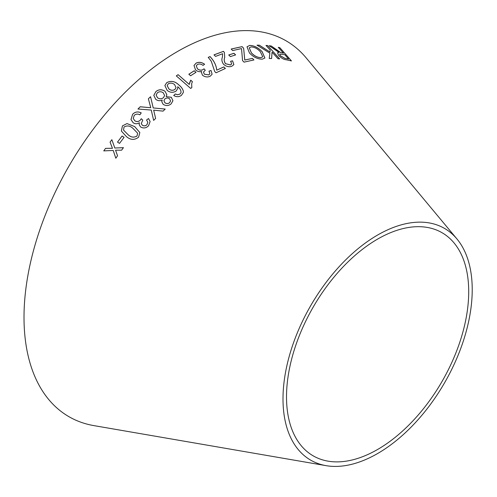 <?xml version="1.0" encoding="UTF-8"?>
<svg xmlns="http://www.w3.org/2000/svg" width="497" height="497" viewBox="0 0 497 497"><rect width="100%" height="100%" fill="white"/><g stroke="black" fill="none" stroke-linecap="round" stroke-linejoin="round"><path stroke-width="0.75" d="M326.088 465.658L93.902 425.618A217.04 125.306 -60 0 1 68.959 166.085A217.04 125.306 -60 0 1 306.195 57.913L456.96 238.97A133.805 77.252 -60 0 1 460.756 348.409A133.805 77.252 -60 0 1 377.608 453.531A133.805 77.252 -60 0 1 326.088 465.658A133.805 77.252 -60 0 1 310.712 305.655A133.805 77.252 -60 0 1 456.96 238.97M249.649 45.432L247.003 46.811L249.5 53.061C253.532 57.167 257.819 59.199 262.366 59.155L264.901 58L262.136 51.663C258.173 47.563 254.01 45.488 249.649 45.432L246.99 46.836M242.548 60.578L244.039 62.137L253.924 59.944L252.433 58.391L244.766 60.031L243.642 48.246L242.089 46.631L231.186 49.023L232.671 50.576L241.523 48.576L242.548 60.578M257.042 45.171L269.877 53.179L269.256 58.497L271.617 58.497L272.052 52.148L277.991 58.752L279.643 58.882L267.666 45.562L266.013 45.432L270.163 50.048L270.001 52.048L259.341 45.171L257.042 45.171M275.319 49.004L271.275 45.997L269.194 45.705L278.96 52.402L277.55 52.8L278.637 55.453C281.302 58.124 283.812 59.559 286.179 59.764L291.441 60.901L279.861 47.687L278.314 47.314L283.458 53.185L280.699 52.552L271.275 45.997M228.738 54.962L230.359 56.583L235.609 54.906L233.981 53.285L228.738 54.962M232.577 60.82L230.62 61.28L231.689 63.958L230.471 64.921L225.483 63.678C224.135 61.46 223.886 59.391 224.719 57.466L224.395 52.52L223.476 51.334L214.014 54.844L215.568 56.391L222.619 53.726L222.389 57.261C221.438 59.522 221.848 61.889 223.619 64.361C226.334 66.598 229.049 67.232 231.77 66.269L233.876 64.653L232.577 60.82L230.602 61.317M214.735 71.549L216.027 72.792L225.371 68.468L223.78 66.94L216.729 70.158C216.357 65.48 214.132 60.951 210.045 56.559L208.231 57.385L211.262 61.255L214.735 71.549M210.293 76.147L212.107 74.215L211.057 70.506L208.988 71.158L209.889 73.767L208.858 74.879L204.323 74.202L203.503 72.022L205.286 70.288L203.994 68.797L202.931 69.655C201.055 70.524 199.216 70.22 197.396 68.754L196.303 65.772L197.514 64.417C199.328 63.672 201.173 64.001 203.056 65.399L204.596 64.25C201.695 62.175 198.868 61.796 196.122 63.107L194.004 65.474L195.532 69.872C197.334 71.5 199.378 72.034 201.658 71.475L201.36 72.183L202.453 75.202C205.099 77.134 207.709 77.445 210.293 76.147M188.841 74.233L190.606 75.774L195.98 72.307L194.209 70.76L188.841 74.233M189.282 84.434L178.088 74.668L176.317 75.898L190.68 88.435L191.823 87.64L191.668 83.695L192.395 81.657L190.699 80.172L189.276 84.471L178.088 74.668M167.185 90.411C170.129 92.678 173.111 92.883 176.143 91.044L177.789 88.398L177.671 86.733C179.902 88.329 181.026 90.243 181.051 92.467L180.057 94.014L177.535 94.747L175.335 93.983L173.726 95.492C176.441 97.126 179.013 97.077 181.43 95.337L183.325 92.498L183.343 91.156C182.654 88.746 181.107 86.64 178.703 84.825C174.981 81.185 170.974 80.464 166.675 82.676L164.88 85.583L167.185 90.411M163.134 104.32C165.955 106.078 168.62 105.923 171.136 103.861L172.944 100.736L171.322 97.288L166.166 96.635L166.862 94.809L165.066 91.305C161.848 89.174 158.779 89.274 155.859 91.597L153.797 95.393L155.741 99.332C157.717 100.829 159.872 101.077 162.221 100.071L161.773 101.649L163.134 104.32M117.509 142.092L119.522 143.397L124.088 137.309L122.076 136.004L117.509 142.092M134.687 126.586L126.983 123.585L122.436 125.89L121.374 131.059L126.368 136.538C130.444 140.073 134.519 140.278 138.607 137.166L139.825 132.525L134.687 126.586L126.983 123.585L122.436 125.89M140.216 106.762L137.967 109.017L151.256 110.054L153.641 120.386L155.617 118.41L153.666 110.154L163.066 111.129L165.228 109.067L153.219 107.936L150.566 96.722L148.379 98.791L150.753 107.737L140.216 106.762L137.967 109.048M148.572 125.741L150.106 121.56L148.522 118.522L146.559 120.013L147.826 122.219L146.969 124.635C145.571 126.014 144.043 126.213 142.384 125.225L141.272 123.629L142.763 120.125L141.272 118.715L140.34 120.106C138.613 121.753 136.75 121.964 134.743 120.734L133.264 118.485L134.221 115.391C135.911 113.906 137.787 113.72 139.856 114.819L141.223 112.906C138.042 111.297 135.184 111.738 132.649 114.235L130.984 119.522L133.072 122.666C135.091 124.101 137.184 124.126 139.353 122.734L139.21 124.803L140.682 127.033C143.571 128.574 146.205 128.145 148.572 125.741M103.767 150.889L113.217 150.461L115.82 158.22L117.553 155.778L115.565 150.193L121.597 150.181L123.442 147.671L114.819 148.013L111.856 139.694L110.073 142.123L112.452 148.28L105.55 148.379L103.767 150.889L105.55 148.379L110.986 148.292M377.608 449.474A128.829 74.382 -60 0 1 328.001 461.148A128.829 74.382 -60 0 1 313.197 307.09A128.829 74.382 -60 0 1 454.016 242.884A128.829 74.382 -60 0 1 457.669 348.254A128.829 74.382 -60 0 1 377.608 449.474M113.229 150.479L115.832 158.239M123.449 147.69L114.819 148.013M111.868 139.713L110.073 142.123M110.079 142.142L112.452 148.28M112.465 148.299L110.999 148.311M150.106 121.56L148.522 118.522L146.565 120.038M147.826 122.243L146.969 124.635M146.969 124.66C145.578 126.039 144.049 126.238 142.384 125.25L142.384 125.225M142.384 125.25L141.278 123.654M142.769 120.156L141.272 118.715M141.278 118.74L140.34 120.106C138.62 121.777 136.756 121.989 134.749 120.759L134.743 120.734M134.749 120.759L133.264 118.485M141.223 112.931C138.048 111.322 135.19 111.763 132.656 114.26L132.649 114.235M132.656 114.26L130.991 119.541M139.21 124.815L139.353 122.734M150.753 107.737L140.216 106.793M155.617 118.435L153.666 110.154M165.228 109.098L153.219 107.936M153.225 107.961L150.566 96.722M150.566 96.753L148.379 98.822M139.825 132.537L134.693 126.611M122.442 125.915L121.38 131.071M127.977 134.612L123.517 130.071L124.033 127.008C127.232 125.25 130.245 125.747 133.072 128.493L137.607 133.177L137.017 136.041C133.83 137.837 130.817 137.365 127.977 134.612L123.517 130.077M137.607 133.177L137.01 136.023C133.823 137.818 130.81 137.34 127.971 134.588M124.101 137.334L122.088 136.029L117.516 142.111M162.221 100.071L161.773 101.668M172.944 100.761L171.322 97.288M171.316 97.319L166.166 96.635M166.862 94.828L165.066 91.305M165.06 91.336C161.842 89.205 158.773 89.305 155.853 91.628L155.859 91.597M155.853 91.628L153.797 95.412M170.57 100.928L169.607 102.699C168.098 103.83 166.538 103.861 164.923 102.786L163.929 100.723L164.898 98.903C166.414 97.735 167.986 97.71 169.62 98.841L170.57 100.928L169.607 102.668C168.098 103.798 166.538 103.823 164.923 102.755L163.929 100.723M163.451 97.685C161.525 99.145 159.537 99.17 157.487 97.772L156.139 95.089L157.338 92.827C159.257 91.405 161.239 91.398 163.277 92.809L164.613 95.573L163.451 97.654C161.525 99.114 159.537 99.139 157.487 97.741L156.139 95.057M164.606 95.604L163.451 97.654M183.325 92.517L183.337 91.193C182.647 88.783 181.101 86.671 178.696 84.857C174.975 81.216 170.968 80.502 166.669 82.707L164.874 85.602M177.789 88.41L177.671 86.733M180.057 94.014L181.051 92.467M180.057 94.045L177.535 94.747M177.528 94.784L175.335 93.983M175.329 94.014L173.72 95.523M174.907 89.466C172.844 90.709 170.831 90.529 168.868 88.92L167.172 85.621L168.172 83.887C170.372 82.682 172.515 82.918 174.596 84.589L176.044 87.646L174.913 89.435C172.85 90.678 170.838 90.491 168.874 88.882L167.172 85.59M176.037 87.683L174.913 89.435M192.382 81.694L190.686 80.21L189.525 83.105M178.081 74.705L176.305 75.935M191.805 87.652L191.662 83.713M195.967 72.345L194.203 70.804L188.835 74.27M212.101 74.233L211.057 70.506M211.039 70.543L208.976 71.201M209.877 73.804L208.858 74.879M208.846 74.917L204.323 74.202M204.317 74.239L203.49 72.059M205.273 70.326L203.994 68.797M203.981 68.834L202.931 69.655M202.919 69.698C201.049 70.562 199.204 70.257 197.384 68.797L197.396 68.754M197.384 68.797L196.296 65.79M204.584 64.287C201.676 62.212 198.856 61.833 196.11 63.15L196.122 63.107M196.11 63.15L193.998 65.492M201.353 72.202L201.658 71.475M225.358 68.511L223.78 66.94M223.762 66.977L216.729 70.158M216.711 70.195C216.344 65.517 214.114 60.988 210.026 56.602L210.045 56.559M210.026 56.602L208.212 57.422M233.87 64.666L232.559 60.864M231.689 63.958L230.471 64.921M230.453 64.964L225.483 63.678M225.464 63.722C224.122 61.504 223.867 59.435 224.7 57.509L224.395 52.52M224.377 52.564L223.476 51.334M223.457 51.377L213.996 54.881M235.59 54.95L233.963 53.328L228.713 55.005M283.458 53.185L280.668 52.595L275.282 49.048M271.244 46.041L269.163 45.749M277.537 52.819L278.96 52.402M291.41 60.945L279.861 47.687M279.83 47.731L278.283 47.358M280.296 55.745L279.662 54.08L284.781 54.701L288.614 59.075L284.8 58.342L280.296 55.745L279.649 54.105M288.614 59.075L284.831 58.298L280.333 55.701M270.001 52.048L259.31 45.215L257.011 45.215M271.586 58.54L272.052 52.148M279.612 58.926L267.666 45.562M267.635 45.606L265.982 45.475M253.899 59.988L252.433 58.391M252.408 58.435L244.766 60.031M244.741 60.075L243.642 48.246M243.617 48.29L242.089 46.631M242.064 46.675L231.167 49.066M264.889 58.025L262.112 51.707C258.142 47.606 253.979 45.531 249.618 45.475M262.733 56.82L260.925 57.683C257.465 57.602 254.278 55.993 251.358 52.85L249.239 47.83M260.956 57.64C257.489 57.559 254.302 55.95 251.383 52.806L249.252 47.811L251.047 46.929C254.371 47.035 257.465 48.638 260.341 51.731L262.745 56.801L260.925 57.683"/></g></svg>
